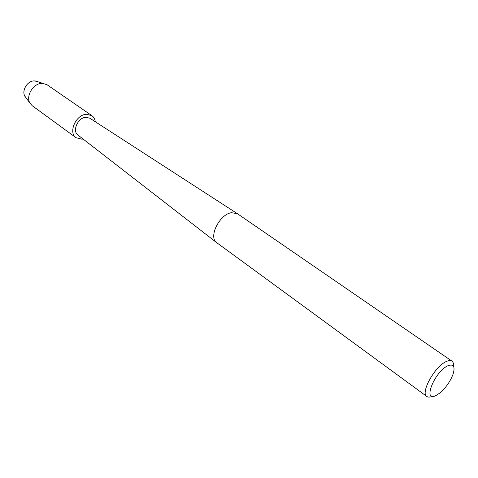 <?xml version="1.0" encoding="UTF-8"?>
<svg xmlns="http://www.w3.org/2000/svg" width="478" height="478" viewBox="0 0 478 478"><rect width="100%" height="100%" fill="white"/><g stroke="black" fill="none" stroke-linecap="round" stroke-linejoin="round"><path stroke-width="0.72" d="M35.689 81.009L34.016 80.902C27.288 80.89 21.408 90.796 24.904 96.215L25.776 97.41C20.745 92.583 26.571 80.86 34.016 80.902L37.105 81.439L35.689 81.009L47.149 84.815L91.824 115.622C93.766 117.008 94.925 119.046 95.295 121.741M432.333 396.262C429.979 397.308 428.157 397.379 426.872 396.483L216.57 242.555C208.253 237.076 219.557 214.228 231.471 212.692L237.387 213.678L451.949 361.129C453.222 362.043 453.753 363.788 453.544 366.357M216.57 242.555L77.878 134.999C71.951 130.924 77.992 117.504 85.897 117.301L89.798 118.186L237.16 213.529M426.872 396.483C419.965 392.892 435.339 365.515 446.757 361.314C448.991 360.37 450.724 360.304 451.949 361.129M435.972 395.515C422.038 402.793 434.878 370.898 448.245 365.598C453.7 363.806 455.295 366.704 453.03 374.298C450.168 381.713 445.711 387.999 439.664 393.149L435.972 395.515M83.047 139.008L81.875 139.194L76.122 137.754L32.283 105.775L30 103.2C25.501 96.239 33.149 83.375 41.813 83.375L43.97 83.513M76.122 137.754C67.954 132.663 75.865 114.517 86.452 114.278L91.824 115.622M24.904 96.215L30 103.2"/></g></svg>
